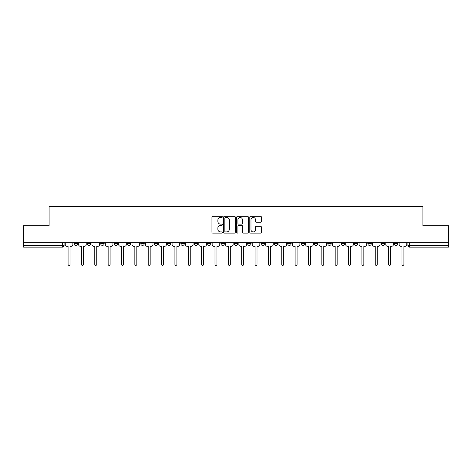 <?xml version="1.0" encoding="UTF-8"?>
<svg xmlns="http://www.w3.org/2000/svg" width="472" height="472" viewBox="0 0 472 472"><rect width="100%" height="100%" fill="white"/><g stroke="black" fill="none" stroke-linecap="round" stroke-linejoin="round"><path stroke-width="0.71" d="M222.3 216.884A0.59 0.59 0 0 0 221.716 216.294L212.783 216.294A0.838 0.838 0 0 0 211.946 217.138L211.946 232.259A0.838 0.838 0 0 0 212.783 233.103L221.716 233.103A0.59 0.59 0 0 0 222.3 232.513A0.59 0.59 0 0 0 221.716 231.929L220.56 231.929A2.69 2.69 0 0 1 217.869 229.239L217.869 227.976A2.69 2.69 0 0 1 220.56 225.286L221.716 225.286A0.59 0.59 0 0 0 222.3 224.702A0.59 0.59 0 0 0 221.716 224.112L220.56 224.112A2.69 2.69 0 0 1 217.869 221.421L217.869 220.164A2.69 2.69 0 0 1 220.56 217.474L221.716 217.474A0.59 0.59 0 0 0 222.3 216.884M394.551 242.761L394.551 243.705L397.973 243.705A1.711 1.711 0 0 1 396.262 245.416A1.711 1.711 0 0 1 394.551 243.705L394.551 242.761M341.132 243.705L341.132 242.761L341.132 243.705A1.711 1.711 0 0 0 342.843 245.416A1.711 1.711 0 0 1 341.132 243.705L344.554 243.705A1.711 1.711 0 0 1 342.843 245.416A1.711 1.711 0 0 0 344.554 243.705L344.554 242.761L344.554 243.705M220.931 242.761L220.931 243.705L224.359 243.705A1.711 1.711 0 0 1 222.642 245.416A1.711 1.711 0 0 1 220.931 243.705L220.931 242.761M180.864 242.761L180.864 243.705L184.292 243.705A1.711 1.711 0 0 1 182.581 245.416A1.711 1.711 0 0 1 180.864 243.705L180.864 242.761M154.155 242.761L154.155 243.705L157.583 243.705A1.711 1.711 0 0 1 155.866 245.416A1.711 1.711 0 0 1 154.155 243.705L154.155 242.761M140.803 242.761L140.803 243.705L144.225 243.705A1.711 1.711 0 0 1 142.514 245.416A1.711 1.711 0 0 1 140.803 243.705L140.803 242.761M114.088 242.761L114.088 243.705L117.516 243.705A1.711 1.711 0 0 1 115.805 245.416A1.711 1.711 0 0 1 114.088 243.705L114.088 242.761M260.556 222.218A0.838 0.838 0 0 0 261.399 221.38L261.399 217.138A0.838 0.838 0 0 0 260.556 216.294L250.644 216.294A0.838 0.838 0 0 0 249.8 217.138L249.8 232.259A0.838 0.838 0 0 0 250.644 233.103L260.556 233.103A0.838 0.838 0 0 0 261.399 232.259L261.399 227.138A0.838 0.838 0 0 0 260.556 226.294L256.314 226.294A0.838 0.838 0 0 0 255.476 227.138L255.476 229.681A2.248 2.248 0 0 1 253.228 231.929A2.248 2.248 0 0 1 250.98 229.681L250.98 219.722A2.248 2.248 0 0 1 253.228 217.474A2.248 2.248 0 0 1 255.476 219.722L255.476 221.38A0.838 0.838 0 0 0 256.314 222.218L260.556 222.218M23.6 242.761L23.6 225.728L49.112 225.728L49.112 206.636L422.888 206.636L422.888 225.728L448.4 225.728L448.4 242.761L23.6 242.761L23.6 245.416L64.092 245.416L64.092 242.761L64.092 245.416A1.711 1.711 0 0 1 62.381 247.127L23.6 247.127L23.6 245.416M235.262 217.138A0.838 0.838 0 0 0 234.425 216.294L224.507 216.294A0.838 0.838 0 0 0 223.669 217.138L223.669 232.259A0.838 0.838 0 0 0 224.507 233.103L234.425 233.103A0.838 0.838 0 0 0 235.262 232.259L235.262 217.138M237.575 216.294L247.493 216.294A0.838 0.838 0 0 1 248.331 217.138L248.331 232.259A0.838 0.838 0 0 1 247.493 233.103L243.245 233.103A0.838 0.838 0 0 1 242.407 232.259L242.407 226.129A0.838 0.838 0 0 0 241.57 225.286L238.749 225.286A0.838 0.838 0 0 0 237.912 226.129L237.912 232.513A0.59 0.59 0 0 1 237.322 233.103A0.59 0.59 0 0 1 236.737 232.513L236.737 217.138A0.838 0.838 0 0 1 237.575 216.294M407.908 242.761L407.908 245.416L448.4 245.416L448.4 247.127L409.619 247.127A1.711 1.711 0 0 1 407.908 245.416L407.908 242.761M448.4 242.761L448.4 245.416M397.973 242.761L397.973 243.705L397.973 242.761M381.193 242.761L381.193 243.705L384.621 243.705L384.621 242.761L384.621 243.705A1.711 1.711 0 0 1 382.91 245.416A1.711 1.711 0 0 1 381.193 243.705A1.711 1.711 0 0 0 382.91 245.416M371.263 242.761L371.263 243.705A1.711 1.711 0 0 1 369.552 245.416A1.711 1.711 0 0 1 367.841 243.705L371.263 243.705M367.841 242.761L367.841 243.705M354.484 242.761L354.484 243.705L357.912 243.705L357.912 242.761L357.912 243.705A1.711 1.711 0 0 1 356.195 245.416A1.711 1.711 0 0 1 354.484 243.705A1.711 1.711 0 0 0 356.195 245.416M327.774 242.761L327.774 243.705L331.197 243.705L331.197 242.761L331.197 243.705A1.711 1.711 0 0 1 329.486 245.416A1.711 1.711 0 0 1 327.774 243.705A1.711 1.711 0 0 0 329.486 245.416M317.845 243.705L317.845 242.761L317.845 243.705A1.711 1.711 0 0 1 316.134 245.416A1.711 1.711 0 0 1 314.417 243.705L317.845 243.705A1.711 1.711 0 0 1 316.134 245.416M314.417 242.761L314.417 243.705M304.487 242.761L304.487 243.705A1.711 1.711 0 0 1 302.776 245.416A1.711 1.711 0 0 1 301.065 243.705L304.487 243.705A1.711 1.711 0 0 1 302.776 245.416M301.065 242.761L301.065 243.705M291.135 242.761L291.135 243.705A1.711 1.711 0 0 1 289.419 245.416A1.711 1.711 0 0 1 287.708 243.705L291.135 243.705M287.708 242.761L287.708 243.705M277.778 242.761L277.778 243.705A1.711 1.711 0 0 1 276.067 245.416A1.711 1.711 0 0 1 274.356 243.705L277.778 243.705M274.356 242.761L274.356 243.705M264.42 242.761L264.42 243.705A1.711 1.711 0 0 1 262.709 245.416A1.711 1.711 0 0 1 260.998 243.705L264.42 243.705M260.998 242.761L260.998 243.705M251.069 242.761L251.069 243.705A1.711 1.711 0 0 1 249.358 245.416A1.711 1.711 0 0 1 247.641 243.705A1.711 1.711 0 0 0 249.358 245.416M247.641 242.761L247.641 243.705L251.069 243.705M237.711 242.761L237.711 243.705A1.711 1.711 0 0 1 236 245.416A1.711 1.711 0 0 1 234.289 243.705A1.711 1.711 0 0 0 236 245.416M234.289 242.761L234.289 243.705L237.711 243.705M224.359 242.761L224.359 243.705A1.711 1.711 0 0 1 222.642 245.416M211.002 242.761L211.002 243.705A1.711 1.711 0 0 1 209.291 245.416A1.711 1.711 0 0 1 207.58 243.705L211.002 243.705M207.58 242.761L207.58 243.705M197.644 242.761L197.644 243.705A1.711 1.711 0 0 1 195.933 245.416A1.711 1.711 0 0 1 194.222 243.705L197.644 243.705L197.644 242.761M194.222 242.761L194.222 243.705M184.292 242.761L184.292 243.705M170.935 242.761L170.935 243.705A1.711 1.711 0 0 1 169.224 245.416A1.711 1.711 0 0 1 167.513 243.705L170.935 243.705L170.935 242.761M167.513 242.761L167.513 243.705M157.583 242.761L157.583 243.705L157.583 242.761M144.225 243.705L144.225 242.761L144.225 243.705A1.711 1.711 0 0 1 142.514 245.416M130.868 242.761L130.868 243.705A1.711 1.711 0 0 1 129.157 245.416A1.711 1.711 0 0 1 127.446 243.705A1.711 1.711 0 0 0 129.157 245.416A1.711 1.711 0 0 0 130.868 243.705L130.868 242.761M127.446 242.761L127.446 243.705L130.868 243.705M117.516 242.761L117.516 243.705M104.159 242.761L104.159 243.705A1.711 1.711 0 0 1 102.448 245.416A1.711 1.711 0 0 1 100.737 243.705A1.711 1.711 0 0 0 102.448 245.416A1.711 1.711 0 0 0 104.159 243.705L100.737 243.705L100.737 242.761M87.379 242.761L87.379 243.705L90.807 243.705L90.807 242.761L90.807 243.705A1.711 1.711 0 0 1 89.09 245.416A1.711 1.711 0 0 1 87.379 243.705A1.711 1.711 0 0 0 89.09 245.416M74.027 242.761L74.027 243.705L77.449 243.705L77.449 242.761L77.449 243.705A1.711 1.711 0 0 1 75.738 245.416A1.711 1.711 0 0 1 74.027 243.705A1.711 1.711 0 0 0 75.738 245.416M62.381 242.761L62.381 247.127A1.711 1.711 0 0 0 64.092 245.416M225.433 217.474A0.59 0.59 0 0 0 224.843 218.058L224.843 231.339A0.59 0.59 0 0 0 225.433 231.929L226.648 231.929A2.69 2.69 0 0 0 229.339 229.239L229.339 220.164A2.69 2.69 0 0 0 226.648 217.474L225.433 217.474M242.407 219.763A2.248 2.248 0 0 0 240.159 217.515A2.248 2.248 0 0 0 237.912 219.763L237.912 223.274A0.838 0.838 0 0 0 238.749 224.112L241.57 224.112A0.838 0.838 0 0 0 242.407 223.274L242.407 219.763M65.248 244.561L65.248 242.761L65.248 244.561A1.711 1.711 0 0 0 66.959 246.272L68.074 246.272L68.074 264.379A0.985 0.985 0 0 0 69.059 265.364A0.985 0.985 0 0 0 70.045 264.379L70.045 246.272L71.154 246.272A1.711 1.711 0 0 0 72.871 244.561L72.871 242.761L72.871 244.561M66.959 246.272L68.074 246.272L68.074 264.379M70.045 264.379L70.045 246.272L71.154 246.272M78.606 244.561L78.606 242.761L78.606 244.561A1.711 1.711 0 0 0 80.317 246.272L81.432 246.272L81.432 264.379A0.985 0.985 0 0 0 82.417 265.364A0.985 0.985 0 0 0 83.396 264.379L83.396 246.272L84.512 246.272A1.711 1.711 0 0 0 86.223 244.561L86.223 242.761L86.223 244.561M91.957 244.561L91.957 242.761L91.957 244.561A1.711 1.711 0 0 0 93.674 246.272L94.784 246.272L94.784 264.379A0.985 0.985 0 0 0 95.769 265.364A0.985 0.985 0 0 0 96.754 264.379L96.754 246.272L97.869 246.272A1.711 1.711 0 0 0 99.58 244.561L99.58 242.761L99.58 244.561M80.317 246.272L81.432 246.272L81.432 264.379M83.396 264.379L83.396 246.272L84.512 246.272M93.674 246.272L94.784 246.272L94.784 264.379M96.754 264.379L96.754 246.272L97.869 246.272M105.315 244.561L105.315 242.761L105.315 244.561A1.711 1.711 0 0 0 107.026 246.272L108.141 246.272L108.141 264.379A0.985 0.985 0 0 0 109.126 265.364A0.985 0.985 0 0 0 110.112 264.379L110.112 246.272L111.221 246.272A1.711 1.711 0 0 0 112.932 244.561L112.932 242.761L112.932 244.561M118.673 244.561L118.673 242.761L118.673 244.561A1.711 1.711 0 0 0 120.384 246.272L121.499 246.272L121.499 264.379A0.985 0.985 0 0 0 122.478 265.364A0.985 0.985 0 0 0 123.463 264.379L123.463 246.272L124.578 246.272A1.711 1.711 0 0 0 126.29 244.561L126.29 242.761L126.29 244.561M132.024 244.561L132.024 242.761L132.024 244.561A1.711 1.711 0 0 0 133.735 246.272L134.85 246.272L134.85 264.379A0.985 0.985 0 0 0 135.836 265.364A0.985 0.985 0 0 0 136.821 264.379L136.821 246.272L137.93 246.272A1.711 1.711 0 0 0 139.647 244.561L139.647 242.761L139.647 244.561M107.026 246.272L108.141 246.272L108.141 264.379M110.112 264.379L110.112 246.272L111.221 246.272M120.384 246.272L121.499 246.272L121.499 264.379M123.463 264.379L123.463 246.272L124.578 246.272M133.735 246.272L134.85 246.272L134.85 264.379M136.821 264.379L136.821 246.272L137.93 246.272M145.382 244.561L145.382 242.761L145.382 244.561A1.711 1.711 0 0 0 147.093 246.272L148.208 246.272L148.208 264.379A0.985 0.985 0 0 0 149.193 265.364A0.985 0.985 0 0 0 150.173 264.379L150.173 246.272L151.288 246.272A1.711 1.711 0 0 0 152.999 244.561L152.999 242.761L152.999 244.561M147.093 246.272L148.208 246.272L148.208 264.379M150.173 264.379L150.173 246.272L151.288 246.272M158.734 244.561L158.734 242.761L158.734 244.561A1.711 1.711 0 0 0 160.45 246.272L161.56 246.272L161.56 264.379A0.985 0.985 0 0 0 162.545 265.364A0.985 0.985 0 0 0 163.53 264.379L163.53 246.272L164.645 246.272A1.711 1.711 0 0 0 166.356 244.561L166.356 242.761L166.356 244.561M160.45 246.272L161.56 246.272L161.56 264.379M163.53 264.379L163.53 246.272L164.645 246.272M172.091 244.561L172.091 242.761L172.091 244.561A1.711 1.711 0 0 0 173.802 246.272L174.917 246.272L174.917 264.379A0.985 0.985 0 0 0 175.903 265.364A0.985 0.985 0 0 0 176.888 264.379L176.888 246.272L177.997 246.272A1.711 1.711 0 0 0 179.708 244.561L179.708 242.761L179.708 244.561M173.802 246.272L174.917 246.272L174.917 264.379M176.888 264.379L176.888 246.272L177.997 246.272M185.449 244.561L185.449 242.761L185.449 244.561A1.711 1.711 0 0 0 187.16 246.272L188.275 246.272L188.275 264.379A0.985 0.985 0 0 0 189.254 265.364A0.985 0.985 0 0 0 190.24 264.379L190.24 246.272L191.355 246.272A1.711 1.711 0 0 0 193.066 244.561L193.066 242.761L193.066 244.561M187.16 246.272L188.275 246.272L188.275 264.379M190.24 264.379L190.24 246.272L191.355 246.272M198.8 244.561L198.8 242.761L198.8 244.561A1.711 1.711 0 0 0 200.512 246.272L201.627 246.272L201.627 264.379A0.985 0.985 0 0 0 202.612 265.364A0.985 0.985 0 0 0 203.597 264.379L203.597 246.272L204.706 246.272A1.711 1.711 0 0 0 206.423 244.561L206.423 242.761L206.423 244.561M212.158 244.561L212.158 242.761L212.158 244.561A1.711 1.711 0 0 0 213.869 246.272L214.984 246.272L214.984 264.379A0.985 0.985 0 0 0 215.969 265.364A0.985 0.985 0 0 0 216.949 264.379L216.949 246.272L218.064 246.272A1.711 1.711 0 0 0 219.775 244.561L219.775 242.761L219.775 244.561M225.51 244.561L225.51 242.761L225.51 244.561A1.711 1.711 0 0 0 227.227 246.272L228.336 246.272L228.336 264.379A0.985 0.985 0 0 0 229.321 265.364A0.985 0.985 0 0 0 230.306 264.379L230.306 246.272L231.422 246.272A1.711 1.711 0 0 0 233.133 244.561L233.133 242.761L233.133 244.561M238.867 244.561L238.867 242.761L238.867 244.561A1.711 1.711 0 0 0 240.578 246.272L241.693 246.272L241.693 264.379A0.985 0.985 0 0 0 242.679 265.364A0.985 0.985 0 0 0 243.664 264.379L243.664 246.272L244.773 246.272A1.711 1.711 0 0 0 246.49 244.561L246.49 242.761L246.49 244.561M252.225 244.561L252.225 242.761L252.225 244.561A1.711 1.711 0 0 0 253.936 246.272L255.051 246.272L255.051 264.379A0.985 0.985 0 0 0 256.03 265.364A0.985 0.985 0 0 0 257.016 264.379L257.016 246.272L258.131 246.272A1.711 1.711 0 0 0 259.842 244.561L259.842 242.761L259.842 244.561M265.577 244.561L265.577 242.761L265.577 244.561A1.711 1.711 0 0 0 267.294 246.272L268.403 246.272L268.403 264.379A0.985 0.985 0 0 0 269.388 265.364A0.985 0.985 0 0 0 270.373 264.379L270.373 246.272L271.488 246.272A1.711 1.711 0 0 0 273.2 244.561L273.2 242.761L273.2 244.561M200.512 246.272L201.627 246.272L201.627 264.379M203.597 264.379L203.597 246.272L204.706 246.272M213.869 246.272L214.984 246.272L214.984 264.379M216.949 264.379L216.949 246.272L218.064 246.272M227.227 246.272L228.336 246.272L228.336 264.379M230.306 264.379L230.306 246.272L231.422 246.272M240.578 246.272L241.693 246.272L241.693 264.379M243.664 264.379L243.664 246.272L244.773 246.272M253.936 246.272L255.051 246.272L255.051 264.379M257.016 264.379L257.016 246.272L258.131 246.272M267.294 246.272L268.403 246.272L268.403 264.379M270.373 264.379L270.373 246.272L271.488 246.272M278.934 244.561L278.934 242.761L278.934 244.561A1.711 1.711 0 0 0 280.645 246.272L281.76 246.272L281.76 264.379A0.985 0.985 0 0 0 282.746 265.364A0.985 0.985 0 0 0 283.725 264.379L283.725 246.272L284.84 246.272A1.711 1.711 0 0 0 286.551 244.561L286.551 242.761L286.551 244.561M280.645 246.272L281.76 246.272L281.76 264.379M283.725 264.379L283.725 246.272L284.84 246.272M292.292 244.561L292.292 242.761L292.292 244.561A1.711 1.711 0 0 0 294.003 246.272L295.112 246.272L295.112 264.379A0.985 0.985 0 0 0 296.097 265.364A0.985 0.985 0 0 0 297.083 264.379L297.083 246.272L298.198 246.272A1.711 1.711 0 0 0 299.909 244.561L299.909 242.761L299.909 244.561M294.003 246.272L295.112 246.272L295.112 264.379M297.083 264.379L297.083 246.272L298.198 246.272M305.644 244.561L305.644 242.761L305.644 244.561A1.711 1.711 0 0 0 307.355 246.272L308.47 246.272L308.47 264.379A0.985 0.985 0 0 0 309.455 265.364A0.985 0.985 0 0 0 310.44 264.379L310.44 246.272L311.549 246.272A1.711 1.711 0 0 0 313.266 244.561L313.266 242.761L313.266 244.561M307.355 246.272L308.47 246.272L308.47 264.379M310.44 264.379L310.44 246.272L311.549 246.272M319.001 244.561L319.001 242.761L319.001 244.561A1.711 1.711 0 0 0 320.712 246.272L321.827 246.272L321.827 264.379A0.985 0.985 0 0 0 322.807 265.364A0.985 0.985 0 0 0 323.792 264.379L323.792 246.272L324.907 246.272A1.711 1.711 0 0 0 326.618 244.561L326.618 242.761L326.618 244.561M320.712 246.272L321.827 246.272L321.827 264.379M323.792 264.379L323.792 246.272L324.907 246.272M332.353 244.561L332.353 242.761L332.353 244.561A1.711 1.711 0 0 0 334.07 246.272L335.179 246.272L335.179 264.379A0.985 0.985 0 0 0 336.164 265.364A0.985 0.985 0 0 0 337.15 264.379L337.15 246.272L338.265 246.272A1.711 1.711 0 0 0 339.976 244.561L339.976 242.761L339.976 244.561M334.07 246.272L335.179 246.272L335.179 264.379M337.15 264.379L337.15 246.272L338.265 246.272M345.711 244.561L345.711 242.761L345.711 244.561A1.711 1.711 0 0 0 347.421 246.272L348.537 246.272L348.537 264.379A0.985 0.985 0 0 0 349.522 265.364A0.985 0.985 0 0 0 350.501 264.379L350.501 246.272L351.616 246.272A1.711 1.711 0 0 0 353.327 244.561L353.327 242.761L353.327 244.561M347.421 246.272L348.537 246.272L348.537 264.379M350.501 264.379L350.501 246.272L351.616 246.272M359.068 244.561L359.068 242.761L359.068 244.561A1.711 1.711 0 0 0 360.779 246.272L361.888 246.272L361.888 264.379A0.985 0.985 0 0 0 362.874 265.364A0.985 0.985 0 0 0 363.859 264.379L363.859 246.272L364.974 246.272A1.711 1.711 0 0 0 366.685 244.561L366.685 242.761L366.685 244.561M360.779 246.272L361.888 246.272L361.888 264.379M363.859 264.379L363.859 246.272L364.974 246.272M372.42 244.561L372.42 242.761L372.42 244.561A1.711 1.711 0 0 0 374.131 246.272L375.246 246.272L375.246 264.379A0.985 0.985 0 0 0 376.231 265.364A0.985 0.985 0 0 0 377.216 264.379L377.216 246.272L378.326 246.272A1.711 1.711 0 0 0 380.043 244.561L380.043 242.761L380.043 244.561M374.131 246.272L375.246 246.272L375.246 264.379M377.216 264.379L377.216 246.272L378.326 246.272M385.777 244.561L385.777 242.761L385.777 244.561A1.711 1.711 0 0 0 387.488 246.272L388.603 246.272L388.603 264.379A0.985 0.985 0 0 0 389.583 265.364A0.985 0.985 0 0 0 390.568 264.379L390.568 246.272L391.683 246.272A1.711 1.711 0 0 0 393.394 244.561L393.394 242.761L393.394 244.561M387.488 246.272L388.603 246.272L388.603 264.379M390.568 264.379L390.568 246.272L391.683 246.272M399.129 244.561L399.129 242.761L399.129 244.561A1.711 1.711 0 0 0 400.846 246.272L401.955 246.272L401.955 264.379A0.985 0.985 0 0 0 402.94 265.364A0.985 0.985 0 0 0 403.926 264.379L403.926 246.272L405.041 246.272A1.711 1.711 0 0 0 406.752 244.561L406.752 242.761L406.752 244.561M400.846 246.272L401.955 246.272L401.955 264.379M403.926 264.379L403.926 246.272L405.041 246.272M409.619 242.761L409.619 247.127"/></g></svg>
